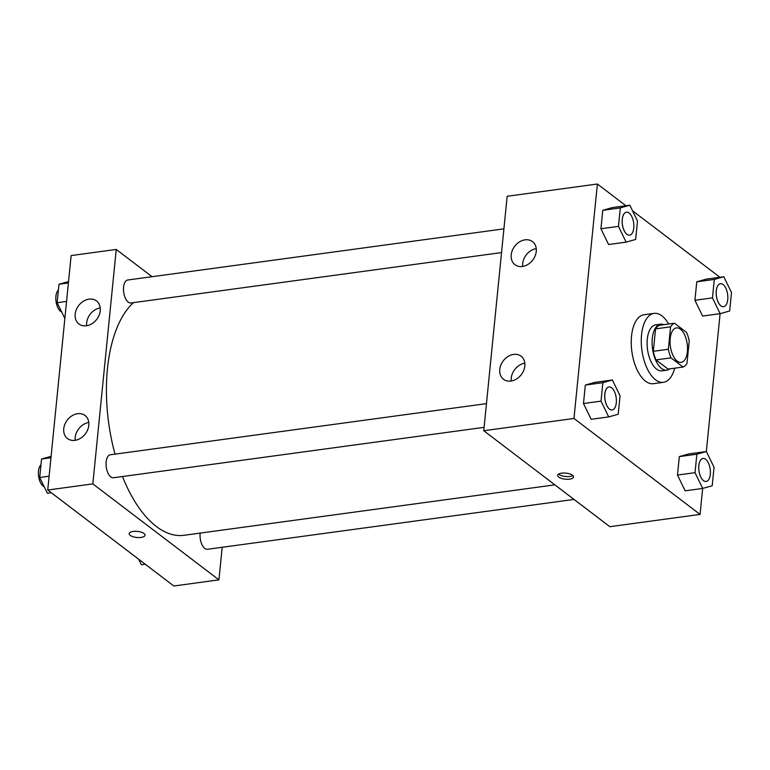 <?xml version="1.0" encoding="UTF-8"?>
<svg xmlns="http://www.w3.org/2000/svg" width="770" height="770" viewBox="0 0 770 770"><rect width="100%" height="100%" fill="white"/><g stroke="black" fill="none" stroke-linecap="round" stroke-linejoin="round"><path stroke-width="1.16" d="M677.196 361.111A17.392 8.499 -97.7 0 1 670.054 342.361A17.392 8.499 -97.7 0 1 676.445 327.895A17.392 8.499 -97.7 0 1 687.215 343.978A17.392 8.499 -97.7 0 1 681.132 362.362A17.392 8.499 -97.7 0 1 677.196 361.111M686.984 363.43L689.227 341.004A22.445 10.973 -97.7 0 0 686.551 332.399L674.481 323.217A22.445 10.973 -97.7 0 0 670.593 326.827L668.36 349.253A22.445 10.973 -97.7 0 0 671.026 357.858L683.096 367.04A22.445 10.973 -97.7 0 0 686.984 363.43M670.593 326.827L655.559 328.867L653.316 351.303L668.36 349.253M671.026 357.858L655.992 359.898L668.062 369.08L683.096 367.04M655.992 359.898A22.445 10.973 -97.7 0 1 653.316 351.303M655.559 328.867A22.445 10.973 -97.7 0 1 659.447 325.267L674.481 323.217M663.856 324.671A23.187 11.338 82.3 0 0 660.631 324.189A23.187 11.338 82.3 0 0 652.286 338.454A23.187 11.338 82.3 0 0 666.878 370.149A23.187 11.338 82.3 0 0 669.862 368.84M666.878 370.149L661.863 370.832A23.187 11.338 -97.7 0 1 656.618 369.167A23.187 11.338 -97.7 0 1 647.281 339.127A23.187 11.338 -97.7 0 1 655.616 324.873L660.631 324.189M674.684 368.175A34.785 17.007 -97.7 0 1 663.432 382.324A34.785 17.007 -97.7 0 1 655.549 379.822A34.785 17.007 -97.7 0 1 641.275 342.313A34.785 17.007 -97.7 0 1 654.057 313.39A34.785 17.007 -97.7 0 1 668.678 324.006M663.432 382.324L653.403 383.691A34.785 17.007 -97.7 0 1 645.529 381.189A34.785 17.007 -97.7 0 1 631.246 343.68A34.785 17.007 -97.7 0 1 644.028 314.747L654.057 313.39M625.933 205.754L597.376 184.011L573.968 418.466L700.065 514.427L702.654 488.45M706.34 451.528L720.104 313.669M719.931 277.277L632.526 210.759M612.381 379.995L594.835 382.382L585.325 385.067L583.477 403.528L591.158 419.294L608.695 416.917L618.214 414.222L620.052 395.77L612.381 379.995L602.862 382.68L601.024 401.141L608.695 416.917M629.822 205.224L612.285 207.602L602.766 210.297L600.927 228.748L608.598 244.523L626.145 242.136L635.654 239.451L637.502 220.99L629.822 205.224L620.302 207.91L618.464 226.37L626.145 242.136M723.819 276.748L706.283 279.135L696.763 281.82L694.925 300.281L702.596 316.056L720.143 313.669L729.662 310.984L731.5 292.523L723.819 276.748L714.31 279.443L712.462 297.894L720.143 313.669M706.379 451.528L688.842 453.915L679.323 456.6L677.475 475.061L685.156 490.827L702.692 488.44L712.212 485.755L714.059 467.294L706.379 451.528L696.86 454.213L695.021 472.674L702.692 488.44M573.968 418.466L483.762 430.738L507.16 196.283L597.376 184.011M483.762 430.738L609.85 526.69L700.065 514.427M561.657 473.155A7.969 3.051 5.7 0 1 569.713 473.887A7.969 3.051 5.7 0 1 573.534 476.948A7.969 3.051 5.7 0 1 565.296 479.2A7.969 3.051 5.7 0 1 557.663 475.369A7.969 3.051 5.7 0 1 561.657 473.155M558.616 474.108A7.969 3.051 -174.3 0 0 565.565 476.514A7.969 3.051 -174.3 0 0 572.851 475.523M511.203 254.86A14.495 11.358 127.3 0 1 519.442 241.924A14.495 11.358 127.3 0 1 532.503 241.626A14.495 11.358 127.3 0 1 532.773 260.039A14.495 11.358 127.3 0 1 514.957 264.697A14.495 11.358 127.3 0 1 511.203 254.86M499.769 369.427A14.495 11.358 127.3 0 1 508.007 356.491A14.495 11.358 127.3 0 1 521.069 356.183A14.495 11.358 127.3 0 1 521.338 374.605A14.495 11.358 127.3 0 1 503.513 379.254A14.495 11.358 127.3 0 1 499.769 369.427M536.247 248.604A14.495 11.358 -52.7 0 0 522.666 263.59A14.495 11.358 -52.7 0 0 522.676 266.439M524.813 363.161A14.495 11.358 -52.7 0 0 511.232 378.147A14.495 11.358 -52.7 0 0 511.241 381.006M554.872 484.85L184.001 535.294A121.756 59.511 -97.7 0 1 156.425 526.545A121.756 59.511 -97.7 0 1 122.478 476.524M115.019 454.136A121.756 59.511 -97.7 0 1 133.499 302.629M200.171 533.09A11.598 5.669 82.3 0 0 207.428 549.289L574.035 499.432M501.54 252.579L130.871 302.985A11.598 5.669 -97.7 0 1 128.253 302.148A11.598 5.669 -97.7 0 1 123.489 289.645A11.598 5.669 -97.7 0 1 127.753 280.001L503.907 228.854M484.099 427.35L113.431 477.756A11.598 5.669 -97.7 0 1 110.803 476.928A11.598 5.669 -97.7 0 1 106.048 464.425A11.598 5.669 -97.7 0 1 110.302 454.781L486.467 403.624M92.843 483.897L116.241 249.442L71.138 255.573L47.74 490.028L92.843 483.897L218.94 579.858L222.184 547.287M152.065 276.7L116.241 249.442M89.041 299.135A14.495 11.358 127.3 0 1 96.481 300.926A14.495 11.358 127.3 0 1 96.751 319.338A14.495 11.358 127.3 0 1 78.925 323.987A14.495 11.358 127.3 0 1 75.181 314.16A14.495 11.358 127.3 0 1 89.041 299.135M74.94 440.344A14.495 11.358 127.3 0 1 67.491 438.553A14.495 11.358 127.3 0 1 63.746 428.726A14.495 11.358 127.3 0 1 71.985 415.79A14.495 11.358 127.3 0 1 85.046 415.482A14.495 11.358 127.3 0 1 87.684 429.756A14.495 11.358 127.3 0 1 74.94 440.344M47.74 490.028L173.827 585.989L218.94 579.858M100.225 307.894A14.495 11.358 -52.7 0 0 86.644 322.88A14.495 11.358 -52.7 0 0 86.654 325.739M88.791 422.461A14.495 11.358 -52.7 0 0 75.21 437.447A14.495 11.358 -52.7 0 0 75.219 440.296M130.207 535.371A7.969 3.051 5.7 0 1 129.167 533.639A7.969 3.051 5.7 0 1 137.397 531.387A7.969 3.051 5.7 0 1 145.03 535.227A7.969 3.051 5.7 0 1 138.985 537.576A7.969 3.051 5.7 0 1 130.207 535.371M129.167 533.639A7.969 3.051 -174.3 0 0 130.207 535.362A7.969 3.051 -174.3 0 0 138.985 537.566A7.969 3.051 -174.3 0 0 145.03 535.217M138.677 559.241L141.382 564.776L145.27 564.246M51.099 456.331L41.541 459.016L39.703 477.477L47.384 493.252L51.272 492.723M41.541 459.016L50.955 457.736M39.703 477.477L49.116 476.197M44.217 486.746A11.598 5.669 -97.7 0 1 43.149 486.13A11.598 5.669 -97.7 0 1 38.5 475.446A11.598 5.669 -97.7 0 1 40.964 464.801M68.549 281.55L58.992 284.245L57.144 302.706L64.863 318.472M58.992 284.245L68.405 282.965M57.144 302.706L66.557 301.426M61.658 311.975A11.598 5.669 -97.7 0 1 60.589 311.35A11.598 5.669 -97.7 0 1 55.941 300.675A11.598 5.669 -97.7 0 1 58.414 290.021M706.1 481.471L706.138 481.471A11.598 5.669 -97.7 0 1 703.51 480.634A11.598 5.669 -97.7 0 1 698.717 468.141A11.598 5.669 -97.7 0 1 702.971 458.497A11.598 5.669 -97.7 0 1 702.991 458.497A11.598 5.669 -97.7 0 1 710.19 469.219A11.598 5.669 -97.7 0 1 706.138 481.471A11.598 5.669 -97.7 0 1 706.1 481.471A11.598 5.669 -97.7 0 1 703.472 480.644A11.598 5.669 -97.7 0 1 698.756 468.131A11.598 5.669 -97.7 0 1 703.01 458.487L702.971 458.497M688.842 453.915L679.323 456.6L696.86 454.213M679.323 456.6L677.475 475.061L695.021 472.674M677.475 475.061L685.156 490.827M723.588 306.691L723.54 306.701A11.598 5.669 -97.7 0 1 723.54 306.701A11.598 5.669 -97.7 0 1 720.922 305.863A11.598 5.669 -97.7 0 1 716.158 293.36A11.598 5.669 -97.7 0 1 720.422 283.716A11.598 5.669 -97.7 0 1 720.441 283.716L720.46 283.716A11.598 5.669 -97.7 0 1 727.64 294.438A11.598 5.669 -97.7 0 1 723.588 306.691A11.598 5.669 -97.7 0 1 720.961 305.863A11.598 5.669 -97.7 0 1 716.196 293.36A11.598 5.669 -97.7 0 1 720.46 283.716M706.283 279.135L696.763 281.82L714.31 279.443M696.763 281.82L694.925 300.281L712.462 297.894M694.925 300.281L702.596 316.056M612.14 409.938L612.102 409.948A11.598 5.669 -97.7 0 1 612.102 409.948A11.598 5.669 -97.7 0 1 609.474 409.111A11.598 5.669 -97.7 0 1 604.71 396.608A11.598 5.669 -97.7 0 1 608.974 386.964A11.598 5.669 -97.7 0 1 608.993 386.964L609.012 386.964A11.598 5.669 -97.7 0 1 616.193 397.686A11.598 5.669 -97.7 0 1 612.14 409.938A11.598 5.669 -97.7 0 1 609.513 409.101A11.598 5.669 -97.7 0 1 604.758 396.598A11.598 5.669 -97.7 0 1 609.012 386.964M594.835 382.382L585.325 385.067L602.862 382.68M585.325 385.067L583.477 403.528L601.024 401.141M583.477 403.528L591.158 419.294M626.915 234.34A11.598 5.669 -97.7 0 1 622.16 221.837A11.598 5.669 -97.7 0 1 626.424 212.193A11.598 5.669 -97.7 0 1 626.443 212.183A11.598 5.669 -97.7 0 1 633.643 222.905A11.598 5.669 -97.7 0 1 629.581 235.168A11.598 5.669 -97.7 0 1 629.542 235.168A11.598 5.669 -97.7 0 1 626.915 234.34M612.285 207.602L602.766 210.297L620.302 207.91M602.766 210.297L600.927 228.748L618.464 226.37M600.927 228.748L608.598 244.523M629.542 235.168L629.581 235.168A11.598 5.669 -97.7 0 1 626.963 234.33A11.598 5.669 -97.7 0 1 622.199 221.827A11.598 5.669 -97.7 0 1 626.462 212.183L626.462 212.183"/></g></svg>
